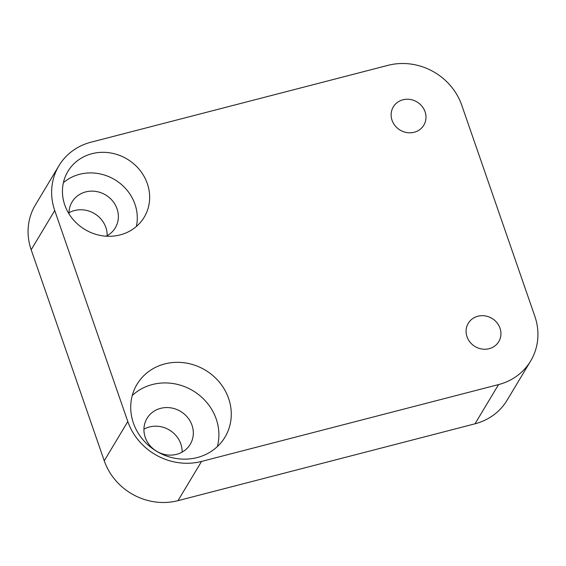 <?xml version="1.0" encoding="UTF-8"?>
<svg xmlns="http://www.w3.org/2000/svg" width="566" height="566" viewBox="0 0 566 566"><rect width="100%" height="100%" fill="white"/><g stroke="black" fill="none" stroke-linecap="round" stroke-linejoin="round"><path stroke-width="0.85" d="M91.989 153.697A44.495 41.049 31 0 0 67.906 171.399A44.495 41.049 31 0 0 72.597 218.886A44.495 41.049 31 0 0 120.112 234.911A44.495 41.049 31 0 0 144.196 217.217A44.495 41.049 31 0 0 139.498 169.722A44.495 41.049 31 0 0 91.989 153.697M63.392 182.698A44.495 41.049 -149 0 1 79.622 174.293A44.495 41.049 -149 0 1 122.624 185.549A44.495 41.049 -149 0 1 136.342 226.506M164.784 363.924A51.301 47.325 31 0 0 137.014 384.328A51.301 47.325 31 0 0 142.434 439.089A51.301 47.325 31 0 0 197.209 457.561A51.301 47.325 31 0 0 224.978 437.157A51.301 47.325 31 0 0 219.566 382.397A51.301 47.325 31 0 0 164.784 363.924M132.274 395.493A51.301 47.325 -149 0 1 152.417 384.519A51.301 47.325 -149 0 1 202.748 398.202A51.301 47.325 -149 0 1 217.351 446.588M402.942 99.793A17.787 16.407 31 0 0 393.313 106.875A17.787 16.407 31 0 0 395.188 125.857A17.787 16.407 31 0 0 414.185 132.26A17.787 16.407 31 0 0 423.807 125.185A17.787 16.407 31 0 0 421.932 106.203A17.787 16.407 31 0 0 402.942 99.793M477.888 316.231A17.787 16.407 31 0 0 468.259 323.306A17.787 16.407 31 0 0 470.141 342.296A17.787 16.407 31 0 0 489.13 348.698A17.787 16.407 31 0 0 498.759 341.623A17.787 16.407 31 0 0 496.877 322.641A17.787 16.407 31 0 0 477.888 316.231M182.132 452.121A25.194 23.248 31 0 0 149.474 426.976A25.194 23.248 31 0 0 143.941 429.184M160.666 408.341A25.194 23.248 31 0 0 147.026 418.366A25.194 23.248 31 0 0 149.686 445.258A25.194 23.248 31 0 0 176.592 454.335A25.194 23.248 31 0 0 190.233 444.31A25.194 23.248 31 0 0 187.572 417.418A25.194 23.248 31 0 0 160.666 408.341M107.179 235.682A25.194 23.248 31 0 0 74.528 210.538A25.194 23.248 31 0 0 68.988 212.752M106.203 236.199A25.194 23.248 31 0 0 115.28 227.872A25.194 23.248 31 0 0 112.62 200.98A25.194 23.248 31 0 0 85.721 191.902A25.194 23.248 31 0 0 72.08 201.928A25.194 23.248 31 0 0 68.995 213.856M461.75 105.212A59.288 54.697 31 0 0 388.014 65.338L90.999 142.193A59.288 54.697 31 0 0 58.906 165.774A59.288 54.697 31 0 0 54.732 210.531L127.81 421.557A59.288 54.697 31 0 0 201.546 461.432L498.561 384.583A59.288 54.697 31 0 0 530.646 360.995A59.288 54.697 31 0 0 534.828 316.238L461.75 105.212M58.906 165.774L35.354 205.005A59.288 54.697 31 0 0 31.172 249.762L104.25 460.788A59.288 54.697 31 0 0 177.986 500.662L475.001 423.807A59.288 54.697 31 0 0 507.094 400.226L530.646 360.995M54.732 210.531L31.172 249.762M127.81 421.557L104.25 460.788M201.546 461.432L177.986 500.662M498.561 384.583L475.001 423.807"/></g></svg>
